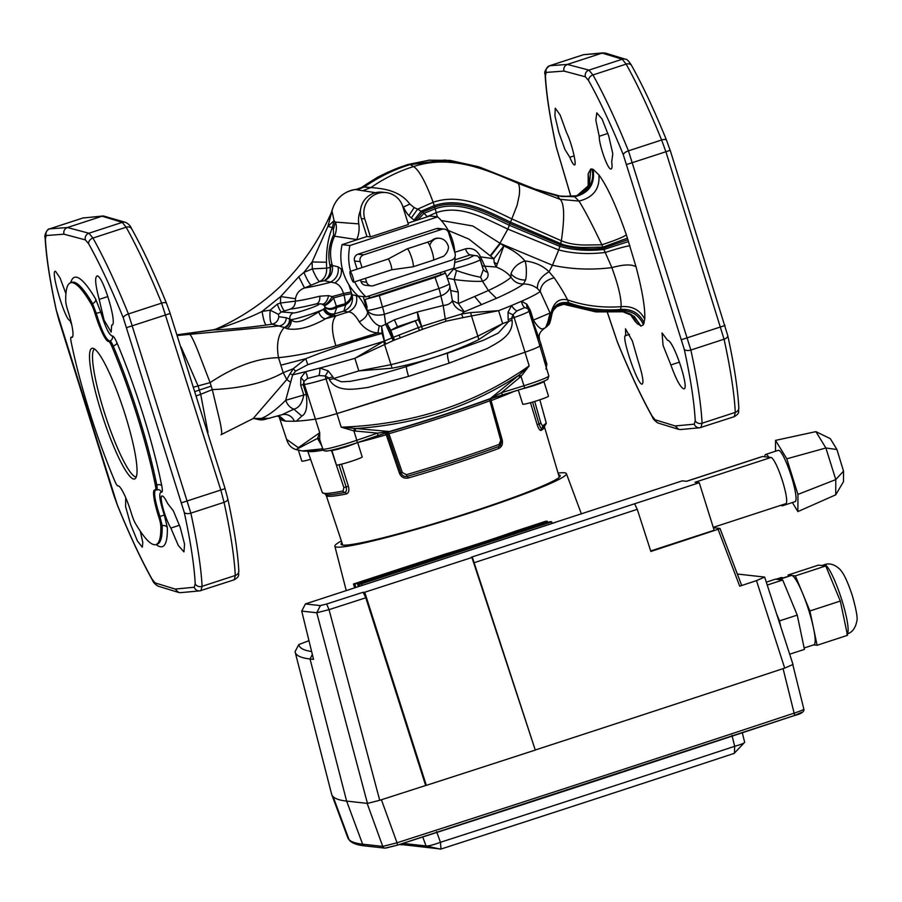 <?xml version="1.0" encoding="UTF-8"?>
<svg xmlns="http://www.w3.org/2000/svg" width="902" height="902" viewBox="0 0 902 902"><rect width="100%" height="100%" fill="white"/><g stroke="black" fill="none" stroke-linecap="round" stroke-linejoin="round"><path stroke-width="1.35" d="M489.707 399.067A2.695 1.533 -110.2 0 0 489.831 399.034L524.693 388.085L521.006 376.393L501.456 392.697L502.448 394.952L489.707 399.067C459.163 410.252 425.845 421.121 389.765 431.675L356.707 442.882A2.695 0.879 -108.8 0 0 356.764 442.871C344.203 447.065 334.574 449.748 327.866 450.91C324.675 451.316 322.995 450.696 322.826 449.038L319.703 439.635A2.695 2.514 -20 0 0 317.605 438.034L319.736 432.723L319.725 439.714L322.826 449.016A26.429 1.894 -17.4 0 0 322.826 449.038A26.429 1.894 -17.4 0 0 323.243 449.23A26.429 1.894 -17.4 0 0 356.809 440.266A255.909 18.322 -17.4 0 0 377.521 433.118L353.922 430.897L341.193 427.187C412.293 424.639 474.948 404.197 529.17 365.874L521.006 376.393L519.394 374.758L529.17 365.874L524.998 352.22A27.004 1.928 -17.4 0 0 539.892 345.872A405.269 29.022 -17.4 0 0 540.648 342.94L529.203 310.908L527.569 308.495L524.693 307.627L516.79 310.998L513.001 314.697L511.547 318.429L512.088 320.154C513.621 335.352 497.712 342.659 487.057 348.612L449.151 363.134L408.561 376.382L368.095 387.42C355.67 389.033 337.123 393.001 329.422 379.742L328.88 378.017L325.171 375.976L318.958 375.536L307.435 378.502L303.963 381.433L303.162 384.635L306.263 394.512C307.729 406.577 306.252 413.759 301.82 416.047L296.33 421.166A405.269 29.022 -17.4 0 0 315.226 419.159A27.004 1.928 -17.4 0 0 336.908 413.578A405.269 29.022 -17.4 0 0 342.546 411.842C404.085 392.37 463.188 373.09 519.856 354.001A405.269 29.022 -17.4 0 0 525.009 352.22L514.129 317.527A405.269 29.022 162.6 0 1 511.547 318.429A10.801 0.778 162.6 0 0 508.164 319.68L508.04 312.205L511.603 305.485L521.457 301.291L526.824 304.2L530.286 310.243L533.386 320.109A10.801 0.778 -17.4 0 0 532.293 320.774M254.601 418.675L257.307 419.25L261.873 418.224C268.548 415.427 276.486 409.452 285.697 400.285L303.782 395.008L300.693 385.143L300.84 377.927L305.485 371.737L319.827 368.05L328.181 370.88L332.917 376.844A10.801 0.778 -17.4 0 0 328.88 378.017A405.269 29.022 162.6 0 1 326.028 378.885L341.193 427.187L355.907 428.506C385.549 426.511 414.232 421.121 441.98 412.315C469.874 402.923 495.367 390.645 518.436 375.48L520.026 377.25M355.14 431.043A2.695 0.913 -84.9 0 1 355.907 428.506L389.326 431.528L377.521 433.118A2.695 1.105 -109.3 0 1 377.284 435.79L389.709 431.697A2.695 0.755 -106.2 0 1 389.326 431.528A124.814 8.941 -17.4 0 0 441.969 415.292A124.814 8.941 -17.4 0 0 490.35 398.571L519.394 374.758M489.876 400.781L490.553 400.409L489.876 400.781A118.793 8.501 162.6 0 1 441.642 417.502A118.793 8.501 162.6 0 1 388.92 433.715L402.315 472.547L406.34 474.677A2.165 0.586 73.8 0 0 407.264 476.324A2.165 0.586 -106.2 0 1 408.2 478.015C404.085 478.782 401.153 477.158 399.406 473.167L386.259 434.787L387.657 434.482L400.815 472.851C402.326 475.85 404.479 477.011 407.264 476.324A115.806 8.298 -17.4 0 0 498.896 446.434L500.396 445.43L501.58 440.041L500.768 440.424L489.876 400.781A2.165 1.274 69.6 0 1 489.944 399M559.285 477.226L544.515 427.052A114.374 8.186 162.6 0 1 541.11 430.423C539.892 430.682 538.573 428.788 537.164 424.729L530.477 402.698M513.993 391.412A115.208 8.253 162.6 0 1 491.083 400.589L502.143 439.657C503.045 443.919 501.907 446.862 498.693 448.497A114.374 8.186 162.6 0 1 455.307 463.47A114.374 8.186 162.6 0 1 408.2 478.015M518.3 390.081L522.732 404.197A13.496 0.97 -17.4 0 0 537.964 400.42A13.496 0.97 -17.4 0 0 548.495 396.125L543.962 381.67M331.88 450.515L336.412 464.981A13.496 0.97 -17.4 0 0 351.645 461.204A13.496 0.97 -17.4 0 0 362.176 456.908L357.677 442.555A115.208 8.253 162.6 0 0 386.259 434.787L384.759 432.678M298.348 450.075L301.809 461.114A13.496 0.97 -17.4 0 0 310.615 459.31M534.717 401.458L540.907 423.331L539.013 424.019C540.118 427.097 541.053 428.473 541.831 428.146A115.806 8.298 -17.4 0 0 543.523 427.018C545.8 424.819 546.657 423.297 546.082 422.429L539.847 399.8M532.586 402.089L539.013 424.019L537.164 424.729M540.907 423.331L542.576 425.891A2.165 2.075 58.3 0 1 541.831 428.146A2.165 2.075 -121.7 0 0 541.11 430.423M341.475 464.18L348.409 486.302C349.424 490.485 348.77 493.022 346.447 493.924A2.165 1.781 -101.4 0 0 344.733 492.436A115.806 8.298 -17.4 0 1 327.031 494.86L322.318 492.56A117.249 8.4 -17.4 0 0 343.031 490.981A2.165 1.781 78.6 0 0 344.733 492.436C346.424 491.804 346.898 489.966 346.154 486.933L343.865 487.599L331.519 450.493M348.409 486.302L346.154 486.933L338.994 464.755M343.031 490.981L343.865 487.599M387.646 434.516L399.101 467.856L387.646 434.516M501.478 440.018L490.688 400.398L491.522 398.109M388.108 432.182A2.165 0.654 73.9 0 1 388.92 433.715L387.454 434.031A2.165 2.154 -176.7 0 0 386.27 432.757M402.315 472.547L399.406 473.167M406.34 474.677A117.249 8.4 -17.4 0 0 454.631 459.749A117.249 8.4 -17.4 0 0 499.11 444.415A2.165 1.206 69.8 0 1 498.896 446.434A2.165 1.206 -110.2 0 0 498.693 448.497M499.11 444.415L500.768 440.424M491.083 400.589L491.026 398.605M389.765 431.675A2.695 0.755 -106.2 0 1 389.709 431.697C425.879 421.121 459.253 410.241 489.831 399.034L489.831 399.034A2.695 1.533 -110.2 0 0 490.35 398.571L501.456 392.697A255.909 18.322 -17.4 0 0 523.938 385.74A26.429 1.894 -17.4 0 0 548.833 375.965L543.906 359.594L546.871 364.16L545.947 369.11M377.194 435.813A2.695 1.105 -109.3 0 0 377.284 435.79L356.764 442.871A2.695 0.879 -108.8 0 0 356.809 440.266L353.922 430.897A2.695 0.891 -82.2 0 1 354.712 428.484M319.77 439.838A2.695 2.559 -21 0 0 317.515 438.395L317.605 438.034M321.766 445.859L317.515 438.395L296.036 449.568L302.362 450.955A124.814 8.941 -17.4 0 0 322.69 448.632M545.935 366.111L546.386 367.644M296.036 449.568C291.402 448.238 288.257 444.833 286.599 439.353L298.337 447.685L319.736 432.723L304.357 384.477A405.269 29.022 162.6 0 1 303.162 384.635A10.801 0.778 162.6 0 0 300.693 385.143M539.881 345.894L544.909 362.638M686.399 481.296L762.269 456.547A24.298 3.89 71.9 0 1 762.562 456.513L764.749 456.762A27.004 4.318 71.9 0 1 765.674 454.45L778.336 450.312A27.004 4.318 71.9 0 1 791.415 476.504A27.004 4.318 71.9 0 1 795.09 501.647L782.417 505.785A27.004 4.318 71.9 0 1 781.053 505.244M783.195 504.545A27.004 4.318 71.9 0 1 782.417 505.785M778.809 579.569L791.268 575.499A36.452 5.829 71.9 0 1 791.708 575.465A36.452 5.829 71.9 0 1 802.645 593.426A36.452 5.829 71.9 0 1 808.925 610.857A36.452 5.829 71.9 0 1 813.514 628.108A36.452 5.829 71.9 0 1 813.875 644.806L804.156 647.974M341.959 542.711A114.825 8.219 -17.4 0 0 341.069 544.301A114.825 8.219 -17.4 0 0 342.884 545.101A114.825 8.219 -17.4 0 0 461.847 515.031A114.825 8.219 -17.4 0 0 560.21 475.625A114.825 8.219 -17.4 0 0 558.575 474.824M341.384 540.986A121.33 8.693 -17.4 0 0 334.856 546.206A121.33 8.693 -17.4 0 0 336.784 547.097A121.33 8.693 -17.4 0 0 462.76 515.222A121.33 8.693 -17.4 0 0 566.4 473.64A121.33 8.693 -17.4 0 0 564.494 472.806A121.33 8.693 -17.4 0 0 558.067 473.076M547.424 521.345L354.869 584.158L353.46 584L444.641 554.256A122.999 8.806 -17.4 0 0 516.395 530.85L546.003 521.187L547.424 521.345L547.773 522.461M792.869 664.537L784.695 668.089L756.474 580.629A3504.946 250.981 162.6 0 1 739.708 586.187L718.071 529.282A3501.767 250.756 162.6 0 1 650.861 551.472L637.263 509.314L634.568 503.778L699.253 482.728L695.025 482.254L771.03 457.461A24.298 3.89 71.9 0 1 782.248 480.225A24.298 3.89 71.9 0 1 785.811 503.688L713.245 527.366M699.253 482.728L714.158 530.263L650.692 550.964M762.562 456.513L686.557 481.307L682.318 480.834L305.428 603.934L320.39 605.603L326.637 604.013A3493.75 250.181 -17.4 0 0 363.134 592.253L365.806 597.801L425.654 785.507A3509.761 251.331 162.6 0 1 379.719 800.299L367.464 803.411L346.616 801.089A944.935 67.661 162.6 0 1 331.609 794.143L295.157 652.078A937.246 67.109 162.6 0 1 295.078 651.684L295.101 651.582M718.071 529.282L719.988 528.459L741.658 585.375L720.021 528.471L713.358 527.715M308.969 640.679L298.81 644.558A931.54 66.703 -17.4 0 0 311.63 651.537M295.089 651.571L298.821 644.524L295.078 651.684M637.263 509.314A3499.444 250.587 162.6 0 1 474.114 562.713M784.695 668.089A3509.761 251.331 162.6 0 1 535.258 750.002L534.841 750.216A3510.843 251.399 162.6 0 1 426.33 785.371L425.654 785.507A3509.761 251.331 162.6 0 1 381.411 799.758L397.027 842.784A3507.348 251.151 -17.4 0 0 794.132 713.144L783.071 668.63A3509.761 251.331 162.6 0 1 535.258 750.002L471.926 557.504A3500.234 250.643 162.6 0 1 364.746 592.219L426.33 785.371M365.806 597.801A3499.444 250.587 162.6 0 1 329.038 609.639L316.749 612.762L301.719 611.094L313.546 659.362L310.04 658.967A937.246 67.109 162.6 0 1 295.157 652.078M301.719 611.094L305.428 603.934M535.258 750.036L472.344 557.323L471.318 557.21A3493.75 250.181 -17.4 0 0 634.568 503.778M766.429 582.106L775.37 579.185L782.699 580.009L797.244 615.108L779.508 620.892L780.568 625.92M782.699 580.009L767.365 585.003M776.949 614.713L779.508 620.892M797.244 615.108L804.449 649.384L789.69 654.198M737.34 574.033L764.648 577.077L756.474 580.629M326.637 604.013L329.038 609.639L379.719 800.299M764.749 456.762L771.03 457.461M425.755 785.518L364.171 592.366L363.134 592.253M364.171 592.366L364.746 592.219M741.613 585.353L739.708 586.187M793.05 664.616L764.648 577.077M320.39 605.603L316.749 612.762L367.464 803.411M775.979 579.253L781.2 577.551L784.018 577.866M788.337 576.457L788.032 575.059L795.372 575.871L809.906 610.97L817.111 645.257L813.683 644.874M788.032 575.059L818.441 565.137L825.77 565.96L840.314 601.059L847.519 635.335L817.111 645.257M840.314 601.059L809.906 610.97M825.77 565.96L795.372 575.871M357.688 584.473L359.097 584.631L551.652 521.818L550.243 521.66L357.688 584.473L358.376 586.661M359.097 584.631L359.616 586.255M551.652 521.818L552.001 522.934M555.756 522.269L362.085 585.454M361.928 584.947L363.202 585.082M353.46 584L354.666 587.867M354.869 584.158L355.907 587.461M634.681 503.79L634.884 504.432M765.674 454.45A27.004 4.318 71.9 0 1 768.842 457.213M775.506 451.237L775.551 440.379L786.781 458.814L797.943 494.42L797.875 511.592L792.362 502.538M797.875 511.592L835.726 494.826L835.782 479.582L825.882 447.99L786.781 458.814M815.915 431.63L825.882 447.99L836.921 449.512L830.325 438.676L815.915 431.63L775.551 440.379M836.921 449.512L843.528 471.092L835.782 479.582L797.943 494.42M835.726 494.826L843.483 481.702L843.528 471.092M312.34 654.446L310.04 658.967L346.616 801.089A944.935 67.661 162.6 0 1 333.075 796.613L349.085 839.683A942.522 67.492 -17.4 0 0 362.615 844.171L346.616 801.089L367.148 803.378L382.752 846.414L397.027 842.784L397.478 845.129L386.045 848.027M742.301 732.774L744.669 742.301L734.115 753.418A3480.04 249.2 162.6 0 1 440.988 849.041L399.857 844.362M734.408 753.294L734.69 746.304L731.973 735.333M402.89 843.381L426.026 845.963L440.559 849.154L426.026 845.963C428.191 846.234 433.005 845.016 440.458 842.288A3493.119 250.136 -17.4 0 0 734.69 746.304C741.985 744.218 745.221 742.82 744.432 742.098M801.867 712.276L794.267 715.579A3504.653 250.959 162.6 0 1 397.5 845.106L794.312 715.568A2.695 0.598 71.7 0 1 794.267 715.579M364.803 845.896L384.94 848.139A2.695 2.661 96.4 0 1 382.752 846.414L362.615 844.171A2.695 2.661 96.4 0 0 364.803 845.896C357.812 845.242 352.783 843.494 349.694 840.641L349.085 839.683M436.613 831.689L440.458 842.288L440.988 849.041M792.779 664.605L803.862 709.141C804.449 711.712 801.269 713.854 794.312 715.568A2.695 0.598 71.7 0 0 794.132 713.144C801.213 710.821 804.381 709.446 803.637 709.017M349.051 839.649L347.8 837.732A942.522 67.492 -17.4 0 0 349.051 839.649L333.041 796.579A944.935 67.661 162.6 0 1 331.767 794.628A944.935 67.661 162.6 0 1 331.474 793.343M399.834 844.362L402.1 844.858L399.282 844.543M454.845 252.289L465.432 248.862C472.141 247.407 477.169 250.068 480.529 256.856L487.599 272.235C489.042 276.271 487.339 279.282 482.514 281.255L488.399 290.512C500.621 284.728 508.13 280.263 510.915 277.117C514.005 281.83 518.188 284.119 523.453 283.972L525.562 280.026C526.644 276.722 526.779 264.703 524.93 260.949C520.15 255.131 513.125 250.125 503.868 245.942L496.156 267.003C502.809 269.675 507.725 273.047 510.915 277.117L511.006 273.746C513.182 267.68 517.816 263.407 524.93 260.949C534.773 262.076 542.801 265.684 549.036 271.773C540.963 276.542 537.085 282.134 537.412 288.55C533.77 285.596 529.113 284.074 523.453 283.972C518.864 287.524 509.867 292.304 496.483 298.337L464.271 311.799L461.531 314.031L470.404 312.633L498.626 310.671L463.008 317.628L461.531 314.031L445.284 318.97L443.186 305.474L417.367 311.991L421.64 326.445L445.284 318.97L446.14 321.18L422.779 329.241L418.314 319.703L415.258 320.875L418.291 327.629L421.459 326.513L422.508 329.331L394.569 340.009L393.328 337.292L418.291 327.629L419.34 330.38M479.03 257.397L480.529 256.856L493.913 258.739L494.104 262.324L496.156 267.003L482.254 265.966M670.874 364.949C676.038 379.302 680.288 387.251 683.615 388.796C690.278 390.791 673.738 340.201 667.593 340.291L662.034 332.939L663.094 345.522L670.874 364.949L679.488 362.142M625.571 335.634L625.717 335.612C620.486 334.225 637.342 384.872 642.021 384.162C644.005 383.215 642.731 375.604 638.221 361.307L632.336 340.911L625.492 328.835L625.717 335.612L629.506 334.383M569.827 157.286C571.823 162.078 573.311 164.626 574.326 164.931C577.303 166.318 571.575 142.268 566.546 132.628L560.119 114.937L555.271 108.229L554.899 115.76L558.879 132.628L564.979 149.552L569.827 157.286L574.134 155.877M599.21 136.27C599.131 145.323 607.801 169.734 610.925 169.012C612.086 168.956 612.345 166.611 611.703 161.954L612.796 153.723L608.726 135.999L602.085 119.064L596.808 112.885L595.827 120.124L599.21 136.27L607.903 133.428M179.487 525.246L170.861 528.065C165.021 518.706 158.572 494.86 162.281 496.021C163.533 496.235 165.291 498.693 167.58 503.395L173.342 510.825L180.265 527.501L184.572 544.244L183.94 551.877L178.269 545.439L170.861 528.065M126.111 498.592L125.344 496.81M70.627 320.131L69.826 320.39C64.944 320.109 49.903 268.999 55.541 271.322L60.062 277.951L65.925 293.669M107.902 296.544L99.197 299.374C95.33 284.885 94.642 277.083 97.134 275.956C102.839 274.896 118.173 326.017 111.701 325.07L111.171 332.094L104.057 320.12L99.197 299.374M94.496 348.995A67.368 10.79 -108.1 0 0 105.252 415.247A67.368 10.79 -108.1 0 0 135.909 476.966A67.368 10.79 -108.1 0 0 136.247 476.978M133.767 479.052A68.699 10.993 71.9 0 1 101.306 412.327A68.699 10.993 71.9 0 1 92.782 348.285A68.699 10.993 71.9 0 1 93.402 348.42A68.699 10.993 71.9 0 1 123.732 410.252A68.699 10.993 71.9 0 1 135.695 478.083A68.699 10.993 71.9 0 1 133.767 479.052M72.6 336.762L71.111 337.258A10.801 1.725 -108.1 0 1 71.235 337.247A10.801 1.725 -108.1 0 1 71.371 337.292L72.25 336.92M71.111 337.258A10.801 1.725 -108.1 0 0 71.157 341.903A137.69 22.043 71.9 0 0 114.712 480.89A10.801 1.725 -108.1 0 0 117.824 485.896A10.801 1.725 -108.1 0 0 117.936 485.885A27.004 4.318 -108.1 0 1 118.241 485.862A27.004 4.318 -108.1 0 1 131.545 513.836A10.801 1.725 -108.1 0 0 135.368 523.352A137.69 22.043 71.9 0 0 155.978 544.571A137.69 22.043 71.9 0 0 160.827 526.193A10.801 1.725 -108.1 0 0 158.752 516.88L159.936 516.485C154.603 500.069 153.295 491.105 156.001 489.572M70.683 282.732A141.637 22.674 71.9 0 1 76.196 277.173A141.637 22.674 71.9 0 1 95.713 299.148L100.799 312.284C105.275 327.144 109.119 335.059 112.355 336.029C113.415 335.916 114.96 338.182 116.967 342.828A141.637 22.674 71.9 0 1 161.774 485.806C162.642 490.316 162.473 492.447 161.289 492.199A4.048 3.946 109.9 0 0 158.91 489.685L155.448 490.068A10.801 1.725 -108.1 0 1 155.178 490.045A27.004 4.318 -108.1 0 0 154.84 489.944A27.004 4.318 -108.1 0 0 154.524 489.978A27.004 4.318 -108.1 0 0 158.752 516.88M356.572 239.909A44.852 44.153 96.4 0 1 356.718 239.571A28.041 27.612 96.4 0 0 358.782 223.888L335.307 222.084L333.413 229.356L333.548 234.982L334.608 236.211C336.705 230.574 336.942 225.872 335.307 222.084L334.078 220.663L332.342 227.62C328.238 237.643 326.287 249.177 326.49 262.245L312.115 261.963L327.911 226.368L334.078 220.663L331.925 210.741C335.634 198.305 343.854 191.179 356.583 189.341L361.634 187.492L360.101 188.462M375.582 192.69L355.715 189.6L361.634 187.492C376.562 177.074 392.19 169.373 408.527 164.401L429.848 160.082M71.641 324.438L69.826 320.39M140.306 531.233L142.809 542.53L142.291 547.255L137.397 540.952L130.497 524.13L125.615 506.642L125.705 498.727M63.941 234.182L46.194 235.535L45.404 238.94A217.472 34.817 -108.1 0 0 56.375 310.389L117.328 504.894A217.472 34.817 -108.1 0 0 151.964 578.983L155.054 582.895L175.146 589.062L194.257 587.27L195.204 583.808A217.472 34.817 -108.1 0 0 184.245 512.359L123.292 317.854A217.472 34.817 -108.1 0 0 88.644 243.765L85.397 239.909L63.941 234.182C63.343 231.013 64.504 228.792 67.436 227.53L102.151 216.198L83.018 217.968L49.52 228.882L67.436 227.53L88.915 233.235L92.94 238.06A222.738 35.652 71.9 0 1 128.422 313.941L190.852 513.148A222.738 35.652 71.9 0 1 202.082 586.323L200.92 590.641A5.401 5.311 -95.8 0 1 199.816 590.878L199.816 590.878A5.401 5.311 -95.8 0 1 194.257 587.27M72.205 282.619A137.69 22.043 71.9 0 1 91.181 303.974L92.545 303.534A137.69 22.043 -108.1 0 0 73.569 282.168A137.69 22.043 -108.1 0 0 71.934 282.315L70.57 282.766A137.69 22.043 71.9 0 1 72.205 282.619M588.183 187.041L588.172 173.714L590.72 169.057L593.121 169.317L598.905 174.92C607.283 186.297 616.438 206.287 626.394 234.903L636.045 266.845C642.382 290.895 645.28 308.349 644.761 319.184L643.442 324.731L641.006 326.118L635.549 321.969L630.047 313.952M607.463 312.532L617.329 341.779A217.472 34.817 -108.1 0 0 651.977 415.867L655.066 419.78L675.158 425.947L694.269 424.165L695.216 420.693A217.472 34.817 -108.1 0 0 684.246 349.254L623.293 154.749A217.472 34.817 -108.1 0 0 588.645 80.661L585.409 76.794L563.942 71.078L546.206 72.419L545.417 75.836A217.472 34.817 -108.1 0 0 556.376 147.285L570.977 196.67M618.479 311.821L620.26 310.795L621.117 306.657C621.41 298.348 618.321 285.336 611.872 267.612L601.848 244.792C592.084 224.248 584.451 209.681 578.971 201.067L574.642 196.76C589.017 193.242 595.173 184.087 593.121 169.317L593.133 169.317C595.196 184.098 589.029 193.242 574.642 196.76L572.826 196.546M402.574 205.893A24.602 24.219 96.4 0 1 404.4 209.005A28.041 27.612 -83.6 0 0 414.999 220.562A44.852 44.153 -83.6 0 1 415.303 220.742L422.44 212.15L421.087 211.215L414.119 220.009M448.249 280.781L445.565 273.159L435.035 277.421L379.325 295.597L365.028 299.441L445.565 273.159M448.249 280.736L449.32 283.792A13.496 1.037 160.6 0 1 438.936 288.539L435.035 277.421M444.562 271.288L445.25 273.261M363.235 296.6L366.178 307.244L367.17 307.232L365.028 299.441M325.16 307.255C327.967 310.006 331.846 310.085 336.796 307.492L334.326 314.313A8.095 7.408 54.7 0 1 324.337 308.788C319.5 311.765 296.307 319.285 291.042 319.635C296.634 325.836 310.356 317.008 318.665 311.968L323.592 309.352L325.16 307.255L324.089 305.406L321.664 304.019L316.805 303.771A99.107 7.092 162.6 0 1 290.354 309.104L281.356 311.923L293.387 312.904C296.251 313.558 322.341 304.459 318.485 304.098L316.805 303.771A8.095 5.389 76.3 0 0 319.748 296.217L328.497 295.608L332.094 296.578L333.582 297.908L336.796 307.492L345.759 304.831C350.066 301.787 352.197 298.427 352.141 294.774L356.403 295.676C357.767 303.309 354.993 308.755 348.071 312.036C351.385 311.506 355.117 314.764 359.267 321.822C364.555 318.913 367.328 315.666 367.599 312.069L367.373 310.389A13.496 0.891 -15.4 0 0 382.459 306.962A13.496 2.165 71.9 0 1 384.342 314.279A13.496 8.31 172.5 0 1 367.373 310.389L366.516 307.266M356.718 239.571L334.608 236.211C330.335 245.175 329.444 254.409 331.925 263.925L332.331 265.459L338.081 266.834L341.249 269.055C342.038 274.693 339.919 279.327 334.901 282.969L324.303 280.736L319.658 281.593L311.291 285.133C309.544 284.096 307.086 279.857 303.929 272.415L312.115 261.963L312.306 268.875C315.486 276.384 317.944 280.623 319.658 281.593C324.619 278.898 326.941 274.433 326.625 268.176L326.49 262.245M360.462 210.414A24.602 24.219 96.4 0 0 358.782 223.888M279.834 418.021L279.101 416.453A10.801 10.666 -54.5 0 1 281.988 420.276L279.834 418.021A10.801 10.576 -29 0 0 279.293 416.634M278.977 416.408L279.541 418.19A405.269 29.022 -17.4 0 0 280.917 419.734M279.417 416.747L280.251 418.72M277.162 416.16L280.274 416.792L285.618 421.178L281.988 420.276M282.022 414.706A10.801 10.441 -103.5 0 1 282.146 414.672L282.146 414.672A10.801 10.441 -103.5 0 1 294.368 421.257L285.618 421.178M301.82 416.047L293.838 409.17L281.943 414.728L263.734 419.701L258.389 419.577M296.33 421.166L294.368 421.257M564.551 304.504L595.906 311.9L567.482 305.09L568.948 304.087L567.561 299.904C564.573 293.849 560.119 286.486 554.2 277.793C545.451 280.15 540.794 284.716 540.253 291.504L550.073 313.028L533.386 320.109C542.102 334.056 544.21 326.716 543.647 328.88M342.546 411.842C404.581 392.742 463.684 373.462 519.856 354.001M632.482 317.808L631.377 314.809M635.549 321.969L632.178 315.474M644.163 322.939C639.518 313.231 631.716 308.743 620.768 309.454C602.401 310.976 585.026 308.721 568.655 302.689C558.338 301.516 552.565 305.891 551.347 315.813L551.426 316.546C553.027 306.669 558.868 302.52 568.948 304.087C585.003 310.175 602.108 312.408 620.26 310.795C631.163 310.153 638.887 314.798 643.442 324.731M644.761 319.184C640.003 309.95 632.122 305.767 621.117 306.657C602.344 308.033 584.496 305.778 567.561 299.904C558.733 297.964 553.129 302.801 550.761 314.403L551.426 316.546M636.045 266.845C631.795 264.094 623.733 264.354 611.872 267.612C591.329 270.138 571.53 269.337 552.452 265.233L549.036 271.773L554.2 277.793M629.946 245.772C626.157 246.19 617.983 248.411 605.4 252.436C588.758 254.477 573.198 253.654 558.721 249.955L552.452 265.233L500.407 243.517L503.868 245.942L493.913 258.739L468.984 239.131L448.305 230.472M628.593 241.51L604.024 249.448C588.149 251.252 573.424 250.226 559.86 246.381L558.721 249.955L507.837 229.097L517.072 205.419L519.248 195.26C519.902 189.645 519.552 185.699 518.199 183.41L515.865 181.392M627.995 239.695L603.427 248.185C587.878 249.865 573.503 248.749 560.3 244.837L559.86 246.381L509.585 225.365C486.629 214.575 460.911 199.962 435.192 208.779L437.312 216.852M627.476 238.139L602.919 247.125L584.485 247.498C575.205 247.509 565.114 245.772 560.649 243.563L560.3 244.837L510.329 223.73C487.272 212.861 461.046 198.045 434.685 207.077L422.44 212.15L423.951 213.334L435.192 208.779L434.245 205.633C461.136 196.433 487.802 211.418 510.927 222.354L560.649 243.563L561.348 240.755L512.291 219.13C488.963 208.024 461.294 192.645 433.152 202.273L434.245 205.633L421.087 211.215L417.592 209.174L411.335 217.923M626.394 234.903C622.978 237.237 614.803 240.53 601.848 244.792L584.676 245.017C575.205 244.837 567.437 243.416 561.348 240.755C564.753 217.314 564.359 203.514 560.176 199.353L518.199 183.41C488.94 170.861 452.173 153.768 413.59 166.554C419.148 170.174 425.665 182.069 433.152 202.273L417.592 209.174L414.165 207.584L408.933 215.623M598.905 174.92C599.977 188.8 593.336 197.515 578.971 201.067L560.176 199.353L557.267 195.903L535.63 189.319M590.72 169.057L589.468 184.763L576.987 195.655M588.172 173.714L588.972 183.692L586.931 188.247C583.008 192.69 580.009 195.046 577.957 195.317L576.874 195.689M181.02 346.875L197.989 385.718L200.684 394.321L196.568 395.786M334.326 314.313L325.769 318.665C310.626 327.268 297.716 330.628 287.061 328.745L284.299 327.471C278.12 334.315 276.192 344.384 278.504 357.688C257.498 358.026 234.7 366.336 210.11 382.617L212.297 389.608L200.684 394.321L208.001 432.52M186.759 333.537L213.808 329.749L177.13 334.789L189.352 333.83C190.92 335.014 193.637 340.37 197.504 349.897L210.11 382.617L193.829 387.093M116.967 342.828A4.048 1.872 157.1 0 1 113.212 345.996L111.848 346.447A137.69 22.043 71.9 0 1 155.403 485.434L156.768 484.983A137.69 22.043 -108.1 0 0 113.212 345.996C111.747 342.613 110.608 340.967 109.807 341.057C106.053 339.896 101.509 330.572 96.198 313.107L92.545 303.534A4.048 3.225 149.6 0 0 95.713 299.148M71.371 337.292A27.004 4.318 -108.1 0 0 72.036 337.359A27.004 4.318 -108.1 0 0 67.808 310.457A10.801 1.725 -108.1 0 1 65.733 301.133A137.69 22.043 71.9 0 1 70.57 282.766M161.289 492.199C158.538 492.74 159.553 500.339 164.322 514.986L167.344 527.738A141.637 22.674 71.9 0 1 160.691 546.792A141.637 22.674 71.9 0 1 156.091 544.537M332.917 376.844L333.458 378.569L358.827 370.914L391.321 364.622C422.249 356.718 451.09 347.225 477.834 336.153L502.662 323.581L508.705 321.405A10.801 0.778 162.6 0 1 512.088 320.154M418.314 319.703L417.367 311.991L394.366 319.782L397.455 326.704L415.258 320.875L390.837 330.312L397.455 326.704L418.314 319.703M356.403 295.676C358.872 295.698 362.604 301.167 367.599 312.069C371.094 319.567 374.973 324.145 379.246 325.791L381.535 326.208L384.489 341.012L393.328 337.292L390.837 330.312L386.992 323.615L394.366 319.782M394.569 340.009L393.182 340.595L385.661 324.235L384.342 314.279L440.83 295.856A13.496 8.501 166.2 0 0 449.703 285.055L452.376 300.704L458.385 303.534L464.271 311.799C457.81 309.984 453.841 306.285 452.376 300.704C450.774 303.534 447.708 305.124 443.186 305.474L440.83 295.856A13.496 2.165 -108.1 0 0 438.936 288.539L382.459 306.962L379.325 295.597M393.182 340.595L354.881 358.32L383.801 341.306L307.785 364.667L295.563 371.162L293.24 368.715L305.755 358.692L280.86 365.186L278.504 357.688C296.307 355.862 315.429 351.893 335.882 345.793L377.904 332.917L382.053 333.379L381.535 326.208L386.992 323.615L394.422 340.077M306.263 394.512A10.801 0.778 162.6 0 0 303.782 395.008C302.238 403.228 298.923 407.952 293.838 409.17C290.038 407.659 287.321 404.694 285.697 400.285L292.665 374.849L295.563 371.162M524.693 307.627A10.801 8.964 -84.5 0 1 521.457 301.291A153.892 11.016 162.6 0 0 540.253 291.504L537.412 288.55M516.79 310.998A10.801 7.814 -135.8 0 1 511.603 305.485A153.892 11.016 162.6 0 1 498.626 310.671L502.662 323.581L478.579 339.727C451.733 352.671 422.903 362.164 392.077 368.185L358.827 370.914L354.881 358.32A153.892 11.016 162.6 0 1 319.827 368.05A10.801 5.333 -86.4 0 1 318.958 375.536M329.422 379.742A10.801 0.778 -17.4 0 1 333.458 378.569L341.43 381.817L350.393 381.332L368.039 377.87L403.014 367.633L452.06 351.633L483.867 340.077L498.411 333.018L508.705 321.405L508.164 319.68M290.669 382.425L286.791 379.517L253.169 418.539L269.743 418.28M348.916 284.818L351.171 292.056L343.493 293.477L343.944 295.089A13.496 5.491 -105.6 0 1 345.286 303.703L345.759 304.831L343.809 311.134C350.731 307.853 353.505 302.395 352.141 294.774L351.611 293.669C351.679 297.322 349.57 300.659 345.286 303.703A95.195 6.821 162.6 0 1 336.311 306.161A8.095 5.457 -25.6 0 1 324.979 306.68M324.089 305.406A8.095 1.973 -46.1 0 0 333.582 297.908A92.038 6.596 -17.4 0 0 343.944 295.089L351.611 293.669L351.171 292.056M213.413 329.828L187.841 333.424L212.895 329.952C229.052 329.331 246.832 327.697 266.237 325.047L272.1 324.145C270.228 322.939 269.585 318.282 270.16 310.187L277.331 304.132L280.454 303.027L295.315 301.155A91.519 6.551 -17.4 0 0 319.748 296.217M289.474 318.891A8.095 7.588 -44.1 0 1 284.299 327.471L272.1 324.145C276.012 323.243 278.256 320.762 278.819 316.715L286.295 317.763L291.042 319.635A8.095 7.024 117.6 0 1 287.061 328.745M286.295 317.763C286.002 322.149 283.769 324.867 279.575 325.904L177.367 335.521M324.934 308.36C327.009 312.915 330.403 314.685 335.138 313.67L343.809 311.134L348.071 312.036L336.074 315.813C331.316 320.819 331.248 330.808 335.882 345.793M216.536 328.937C227.304 326.265 249.189 317.932 262.11 311.449L280.635 296.566L295.495 298.72L295.315 301.155C295.304 304.989 293.657 307.638 290.354 309.104M323.446 304.865A8.095 2.638 -54.7 0 0 332.094 296.578A92.004 6.585 162.6 0 0 343.493 293.477C341.79 287.794 338.927 284.299 334.901 282.969M295.495 298.72C296.465 293.409 299.464 289.824 304.515 287.975L311.291 285.133M557.233 195.892L574.597 196.749C588.983 193.22 595.14 184.076 593.076 169.294M427.458 216.784L423.951 213.334L417.851 219.919M441.236 220.494L472.84 226.007L500.407 243.517L490.654 256.044M479.018 166.938L445.284 160.105L410.128 164.581C394.095 169.475 378.739 176.972 364.047 187.075L363.202 186.883C377.915 176.792 393.283 169.305 409.294 164.412L450.109 160.409L478.094 166.644M359.797 188.597L377.476 177.299L387.916 172.181L407.738 164.559L410.106 164.581C394.118 169.475 378.772 176.972 364.081 187.075L370.947 187.537C380.092 188.462 398.887 189.262 409.846 204.066L403.352 207.099M490.271 255.717L499.99 243.224L507.837 229.097C485.073 218.442 460.527 204.314 436.275 212.658L425.316 217.483M333.548 234.982C328.858 245.141 327.685 255.379 330.031 265.684L330.425 267.364C330.82 273.836 328.779 278.301 324.303 280.736C330.549 277.568 333.233 272.483 332.331 265.459L330.425 267.364L326.625 268.176L312.306 268.875L303.929 272.415L298.776 276.734L304.515 287.975A79.68 5.705 162.6 0 0 329.85 282.461C336.345 279.27 339.084 274.061 338.081 266.834M414.165 207.584L409.846 204.066M333.413 229.356L332.342 227.62L327.911 226.368L332.06 210.73A28.165 27.725 -83.6 0 1 356.662 189.341L363.28 186.894M407.738 164.559L408.493 164.401C392.156 169.384 376.506 177.096 361.567 187.526L361.522 187.548C376.472 177.096 392.133 169.384 408.493 164.401L429.453 160.116M451.068 290.613L458.272 292.124L454.123 279.496L447.539 278.256M496.483 298.337L488.399 290.512L458.385 303.534L458.272 292.124M379.246 325.791L377.904 332.917C370.688 332.477 364.476 328.779 359.267 321.822M385.165 344.248L382.053 333.379C353.911 341.204 328.475 349.638 305.755 358.692L307.785 364.667M480.608 277.23L482.514 281.255C474.666 281.627 465.207 281.041 454.123 279.496L456.525 270.521C465.455 273.723 473.482 275.956 480.608 277.23L483.359 269.495L482.638 267.691A8.095 6.844 150.5 0 0 483.235 269.202L480.225 259.472A8.095 2.582 159.6 0 0 481.206 259.336M284.468 310.818C283.454 310.265 282.112 307.661 280.454 303.027L280.635 296.566L298.776 276.734M331.361 212.861L331.226 212.849C307.537 266.406 269.281 305.09 216.469 328.903L213.391 329.828M539.43 339.084C539.712 338.622 537.04 334.033 543.771 328.858L546.668 326.637L550.073 313.028L550.761 314.403L545.71 327.494M277.331 304.132A8.095 1.285 70.4 0 0 281.356 311.923L278.447 314.347L270.16 310.187L262.11 311.449C263.339 319.353 264.714 323.897 266.237 325.047M307.435 378.502A10.801 6.754 -124.7 0 0 305.485 371.737A153.892 11.016 162.6 0 1 292.665 374.849L290.083 373.71L293.24 368.715L283.205 372.684C265.154 382.73 241.51 388.367 212.297 389.608L220.088 422.113C221.869 430.716 222.163 434.922 220.979 434.741L253.169 418.539M280.86 365.186L283.205 372.684L286.791 379.517L290.083 373.71M185.079 333.796L177.119 334.755M257.228 419.25L262.065 419.892M300.84 377.927A10.801 5.615 -160.2 0 1 303.963 381.433A8.095 7.408 -98.1 0 0 304.357 384.477A27.004 1.928 162.6 0 0 326.028 378.885A8.095 0.71 -107 0 1 325.171 375.976A10.801 3.123 -56.9 0 0 328.181 370.88M406.565 366.494A10.801 1.161 -107.8 0 0 408.561 376.382M448.114 352.941A10.801 2.289 -108.3 0 0 449.151 363.134M508.04 312.205A10.801 5.017 -165.4 0 0 513.001 314.697A8.095 3.225 -109.2 0 1 514.129 317.527A27.004 1.928 162.6 0 0 529.023 311.179L539.892 345.872M526.824 304.2A10.801 7.115 -44.4 0 0 527.569 308.495A8.095 8.05 -146.2 0 1 529.023 311.179A405.269 29.022 162.6 0 0 529.203 310.908A10.801 0.778 -17.4 0 1 530.286 310.243M463.008 317.628L446.14 321.18M385.853 343.933L384.489 341.012L385.83 343.944M452.984 268.548L453.672 268.864C465.973 265.876 482.886 259.742 480.022 259.325L482.638 267.691M446.907 276.982L453.672 268.864L456.525 270.521M454.709 262.561L468.194 258.524L473.415 255.807L470.416 254.838L454.935 259.832M473.415 255.807A5.401 5.333 -71.9 0 1 476.594 255.841L470.416 254.838A8.095 3.168 71.8 0 1 465.432 248.862M278.447 314.347L278.819 316.715M322.273 304.222L321.664 304.019A5.401 5.311 -78.5 0 0 321.247 303.918L322.273 304.222L321.247 303.918A5.401 5.311 -78.5 0 0 318.485 304.098M483.314 269.337A8.095 6.844 150.5 0 0 487.599 272.235M328.497 295.608A8.095 4.375 -74.5 0 1 321.822 304.064M318.665 311.968C320.458 316.467 322.826 318.699 325.769 318.665L336.074 315.813L333.266 315.023A8.095 7.024 57.8 0 1 323.592 309.352M293.387 312.904A5.401 5.277 96 0 0 289.925 319.128A8.095 7.509 -43 0 1 284.976 327.854M234.272 579.76L235.275 575.487A222.738 35.652 -108.1 0 0 224.046 502.324L220.877 490.293L161.627 303.117A222.738 35.652 -108.1 0 0 126.145 227.236L122.266 222.354L102.151 216.198L103.358 215.961L82.849 218.013M227.575 498.22A5.401 2.841 167.7 0 1 227.744 498.659C234.103 527.895 237.801 551.99 238.816 570.932C237.948 574.833 240.733 575.623 234.419 579.727L199.816 590.878L180.592 592.659L178.731 592.479L175.146 589.062M100.799 312.284L95.014 313.49A27.004 4.318 -108.1 0 0 108.612 341.441L109.807 341.057A4.048 3.98 73.3 0 0 112.355 336.029M85.397 239.909A5.401 5.288 103.9 0 1 88.915 233.235L122.266 222.354A5.401 5.311 108.2 0 1 125.525 222.354L103.358 215.961M157.399 544.109L157.343 544.12A137.69 22.043 -108.1 0 0 162.191 525.753L159.936 516.485L164.322 514.986M155.448 490.068A10.801 1.725 -108.1 0 0 155.403 485.434M156.373 489.662C157.264 489.831 157.399 488.275 156.768 484.983A4.048 2.356 168.6 0 1 161.774 485.806M111.848 346.447A10.801 1.725 -108.1 0 0 108.612 341.441M95.014 313.49A10.801 1.725 -108.1 0 0 91.181 303.974M734.273 416.656L735.288 412.383A222.738 35.652 -108.1 0 0 724.058 339.208L666.026 152.122L661.628 140.002A222.738 35.652 -108.1 0 0 626.146 64.121L622.267 59.239L602.164 53.083L567.437 64.414L588.916 70.119L592.952 74.956A222.738 35.652 71.9 0 1 628.435 150.837L690.853 350.044A222.738 35.652 71.9 0 1 702.083 423.218L700.922 427.537M585.409 76.794A5.401 5.288 -76.1 0 1 588.916 70.119L622.267 59.239A5.401 5.311 -71.8 0 1 625.537 59.25L605.219 53.026L584.124 54.627A5.401 5.311 84.2 0 0 583.03 54.864L549.679 65.745L567.437 64.414C564.517 65.677 563.344 67.898 563.942 71.078M570.932 196.67L556.207 146.846C549.837 117.61 546.15 93.515 545.135 74.573L545.135 74.573C543.962 72.126 545.428 69.195 549.521 65.778L549.679 65.745A5.401 5.333 86.3 0 0 546.206 72.419M695.216 420.693A5.401 4.589 -2.9 0 0 702.083 423.218L735.288 412.383A5.401 4.589 -2.9 0 0 738.817 407.828C737.949 411.729 740.745 412.518 734.431 416.623L699.828 427.762A5.401 5.311 84.2 0 1 694.269 424.165M699.828 427.762L680.593 429.544L678.744 429.375L675.158 425.947M366.178 307.244L367.091 306.951M352.795 276.937A5.637 0.902 -108.1 0 0 350.066 271.468A5.637 0.902 -108.1 0 0 350.833 276.722A5.637 0.902 -108.1 0 0 353.561 282.191A5.637 0.902 -108.1 0 0 352.795 276.937M391.502 269.799A5.637 0.902 -108.1 0 0 391.536 269.799A5.637 0.902 -108.1 0 0 391.569 269.799A5.637 0.902 -108.1 0 0 390.803 264.545A5.637 0.902 -108.1 0 0 388.131 259.066A5.637 0.902 -108.1 0 0 388.063 259.066A5.637 0.902 -108.1 0 0 388.04 259.077L407.118 248.851A9.448 1.511 71.9 0 1 407.152 248.839A9.448 1.511 71.9 0 1 407.264 248.828A9.448 1.511 71.9 0 1 411.729 258.006A9.448 1.511 71.9 0 1 413.015 266.8A9.448 1.511 71.9 0 1 412.969 266.812A9.448 1.511 71.9 0 1 412.902 266.812M429.668 245.276L431.641 241.635L433.761 239.887L427.424 242.221A9.448 1.511 -108.1 0 1 432.002 251.387A9.448 1.511 -108.1 0 1 433.287 260.193L442.431 256.687C444.528 256.709 450.346 249.031 447.798 244.938C446.208 241.037 443.491 238.827 439.657 238.297L438.947 238.218A9.448 9.302 96.4 0 0 431.449 240.834M370.418 236.91L364.78 218.927A20.25 19.934 -83.6 0 1 386.033 192.6A20.25 19.934 -83.6 0 1 402.788 206.524L408.426 224.519L370.418 236.91L366.934 236.527L342.061 244.645A53.996 53.162 96.4 0 0 358.162 296.036L366.02 296.916L453.785 268.277A53.996 53.162 96.4 0 0 455.025 256.72M366.934 236.527L361.296 218.543A20.25 19.934 -83.6 0 1 382.549 192.216L386.033 192.6M454.879 252.785A53.996 53.162 96.4 0 0 437.684 216.886L429.826 216.006L407.986 223.132M437.684 216.886L349.92 245.524L342.061 244.645M349.92 245.524A53.996 53.162 96.4 0 0 350.562 271.299M354.61 281.852A53.996 53.162 96.4 0 0 366.02 296.916M365.423 278.323L366.629 282.191A5.401 5.311 96.4 0 0 373.315 285.675L451.598 260.137A5.401 5.311 96.4 0 0 455.059 253.349L448.61 232.784A5.401 5.311 96.4 0 0 441.935 229.3L436.286 228.668L358.004 254.206L363.653 254.838A5.401 5.311 96.4 0 0 360.191 261.636L362.052 267.556M436.286 228.668A5.401 5.311 -83.6 0 1 438.496 228.443L444.145 229.074M371.105 285.9L365.457 285.269A5.401 5.311 -83.6 0 1 360.992 281.559L366.629 282.191M360.191 261.636L354.542 261.005L357.102 269.168M360.473 279.936L360.992 281.559M354.542 261.005A5.401 5.311 -83.6 0 1 358.004 254.206M441.935 229.3L363.653 254.838M369.414 298.01L368.794 296.014M369.831 297.874L369.2 295.879M440.762 274.727L440.142 272.731M497.002 263.745L497.002 263.745A13.496 9.764 17.4 0 1 494.104 262.324M544.402 381.027A14.206 1.015 162.6 0 1 533.375 385.402A14.206 1.015 162.6 0 1 526.644 387.465M353.043 444.111A14.206 1.015 162.6 0 1 347.056 446.186A14.206 1.015 162.6 0 1 331.327 450.267M544.458 380.903C543.32 381.467 548.63 380.486 533.409 385.785L520.375 389.427L533.409 385.785L543.962 381.343M331.699 450.256L337.63 449.365L357.113 442.747M542.576 425.891A117.249 8.4 -17.4 0 0 546.082 422.429M501.377 439.996L502.143 439.657M346.447 493.924A114.374 8.186 162.6 0 1 326.231 495.457L325.622 494.679M323.48 450.109A118.793 8.501 162.6 0 1 307.875 451.101M548.833 375.965L547.751 379.156C548.675 379.054 543.218 382.245 524.693 388.085L502.448 394.952M326.197 450.741C324.348 452.387 344.575 447.178 356.707 442.882M847.203 633.824A36.452 5.829 -108.1 0 0 841.87 600.123A36.452 5.829 -108.1 0 0 824.214 564.753C829.299 562.848 834.474 564.314 839.762 569.162C842.085 571.823 845.738 575.826 852.39 595.816C856.415 610.237 857.881 618.738 856.776 621.331C855.378 628.367 852.052 632.606 846.82 634.061M786.51 577.054A25.651 4.104 -108.1 0 0 786.003 577.043L787.66 576.682M426.026 845.963L422.767 836.988M525.562 280.026A13.496 9.065 14.2 0 1 511.006 273.746M342.365 269.123L341.249 269.055L343.064 271.694M637.488 324.066L632.077 315.373M641.006 326.118L634.196 316.365L622.797 311.754M591.847 168.922A21.603 21.265 -83.6 0 1 573.661 196.456L561.63 196.523L576.615 195.768M590.765 169.035L589.389 184.966L577.81 195.362M590.731 169.046L589.446 184.82L577.821 195.362M623.293 154.749A5.401 2.154 -22.1 0 1 628.435 150.837L661.628 140.002A5.401 2.154 -22.1 0 1 666.555 140.295C654.412 110.439 642.765 85.555 631.648 65.643L631.648 65.643C629.01 61.268 626.98 59.137 625.537 59.25L625.537 59.25M631.648 65.643A5.401 4.149 -29.3 0 0 626.146 64.121L592.952 74.956A5.401 4.149 -29.3 0 0 588.645 80.661M738.817 407.828C737.802 388.875 734.115 364.78 727.745 335.555A5.401 2.841 -12.3 0 1 724.058 339.208L690.853 350.044A5.401 2.841 -12.3 0 1 684.246 349.254M211.203 386.112L195.204 391.445M123.292 317.854A5.401 2.154 157.9 0 1 128.422 313.941L161.627 303.117A5.401 2.154 157.9 0 1 166.554 303.399L170.207 313.456L126.697 327.595M125.525 222.354C128.4 223.685 130.44 225.816 131.636 228.758L131.636 228.758A5.401 4.149 150.7 0 0 126.145 227.236L92.94 238.06A5.401 4.149 150.7 0 0 88.644 243.765M195.204 583.808A5.401 4.589 177.1 0 0 202.082 586.323L235.275 575.487A5.401 4.589 177.1 0 0 238.816 570.932M225.038 488.591L227.744 498.659A5.401 2.841 167.7 0 1 224.046 502.324L190.852 513.148A5.401 2.841 167.7 0 1 184.245 512.359M534.976 189.082L557.256 195.903L534.897 189.048L479.819 167.197L445.938 160.15L410.139 164.592L413.59 166.554C398.616 171.222 384.399 178.213 370.947 187.537L363.698 190.345M357.564 189.567L364.104 187.086C378.784 176.972 394.129 169.475 410.139 164.592L444.393 160.049L480.044 167.276M574.619 196.76L557.256 195.903L574.642 196.76M331.925 263.925L330.031 265.684L330.132 267.432C330.594 273.712 328.531 278.166 323.931 280.804M357.519 189.555L364.047 187.075L357.553 189.567M595.906 311.9L623.305 311.799C628.638 313.095 631.58 314.313 632.155 315.452L631.998 315.26M474.689 296.623L481.6 304.741M331.327 212.861L332.026 210.73M551.347 315.813L547.221 326.242C548.303 324.032 549.295 327.167 551.438 316.365L551.483 315.452C550.975 313.479 552.746 310.559 556.793 306.669C562.589 304.459 565.362 303.76 565.114 304.549L567.482 305.09M212.782 329.929L216.457 328.937M547.221 326.242L545.27 327.821M383.609 341.407L392.077 368.185M478.579 339.727A5.401 2.278 65.2 0 0 477.834 336.153L471.419 315.689A5.401 2.345 -101 0 0 470.404 312.633M400.206 337.585L399.045 334.946M167.344 527.738A4.048 3.529 -1.2 0 0 162.191 525.753L160.827 526.193M84.123 217.743A5.401 5.311 -95.8 0 0 83.018 217.968L49.666 228.849A5.401 5.333 -93.7 0 0 46.194 235.535M181.595 502.764L225.105 488.625L170.14 313.422M166.622 303.726A5.401 2.154 157.9 0 0 166.554 303.399C154.4 273.554 142.764 248.67 131.636 228.758M45.404 238.94A5.401 4.589 177.1 0 1 45.123 237.677L45.123 237.677C46.137 256.63 49.836 280.725 56.206 309.95L58.867 319.928M58.901 320.018L113.765 495.097M113.799 495.198L117.384 505.21A5.401 2.154 157.9 0 0 117.564 505.481M117.328 504.894A5.401 2.154 157.9 0 0 117.384 505.21C129.538 535.066 141.174 559.95 152.303 579.862C153.193 582.421 155.234 584.552 158.414 586.255L178.731 592.479M151.964 578.983A5.401 4.149 150.7 0 0 152.303 579.862M155.054 582.895A5.401 5.311 108.2 0 0 158.414 586.255M681.608 339.648L725.05 325.487M727.745 335.555L670.22 150.341L626.71 164.48M666.555 140.295L670.152 150.307M678.744 429.375L658.415 423.151A5.401 5.311 -71.8 0 1 655.066 419.78M658.415 423.151C654.953 421.121 652.924 418.979 652.304 416.747A5.401 4.149 -29.3 0 1 651.977 415.867M652.304 416.747C641.187 396.835 629.551 371.951 617.396 342.106A5.401 2.154 -22.1 0 1 617.329 341.779M545.135 74.573A5.401 4.589 -2.9 0 0 545.417 75.836M439.657 238.297A9.448 9.302 96.4 0 0 432.859 240.282M364.78 218.927L361.296 218.543M357.181 442.724L347.09 446.558C334.473 450.233 329.117 451.44 331.034 450.177M544.571 426.071L544.515 427.052M322.318 492.56L307.717 451.113M342.749 545.09L326.231 495.457M385.458 432.622L387.454 434.042M322.758 448.824L302.362 450.955M286.599 439.353L279.654 418.494M546.871 364.171L540.715 343.256M566.4 473.64L581.384 513.914M334.856 546.206L346.255 590.618M472.355 557.335L535.269 750.047M783.612 577.821L786.003 577.043M821.88 565.52L824.214 564.753M384.94 848.139L397.478 845.129M347.8 837.732L331.767 794.628M279.045 416.138L279.597 416.961L278.436 415.923M403.724 367.407L451.316 351.881M561.63 196.523L534.875 189.037M428.8 160.173L450.109 160.409M449.703 285.055L449.32 283.792M331.925 210.741L331.226 212.849M257.51 419.351L259.539 419.791M263.621 419.723L260.34 419.87M480.225 259.472C478.41 256.574 477.203 255.367 476.594 255.841M157.343 544.12L155.978 544.571M49.52 228.882C47.603 228.093 43.758 235.85 45.123 237.677M549.521 65.778L582.861 54.898M584.124 54.627L603.359 52.846M617.396 342.106L607.407 312.532M350.066 271.468L388.063 259.066M427.424 242.221L407.152 248.839M433.287 260.193L413.015 266.8M353.561 282.191L391.569 269.799L412.969 266.812"/></g></svg>
